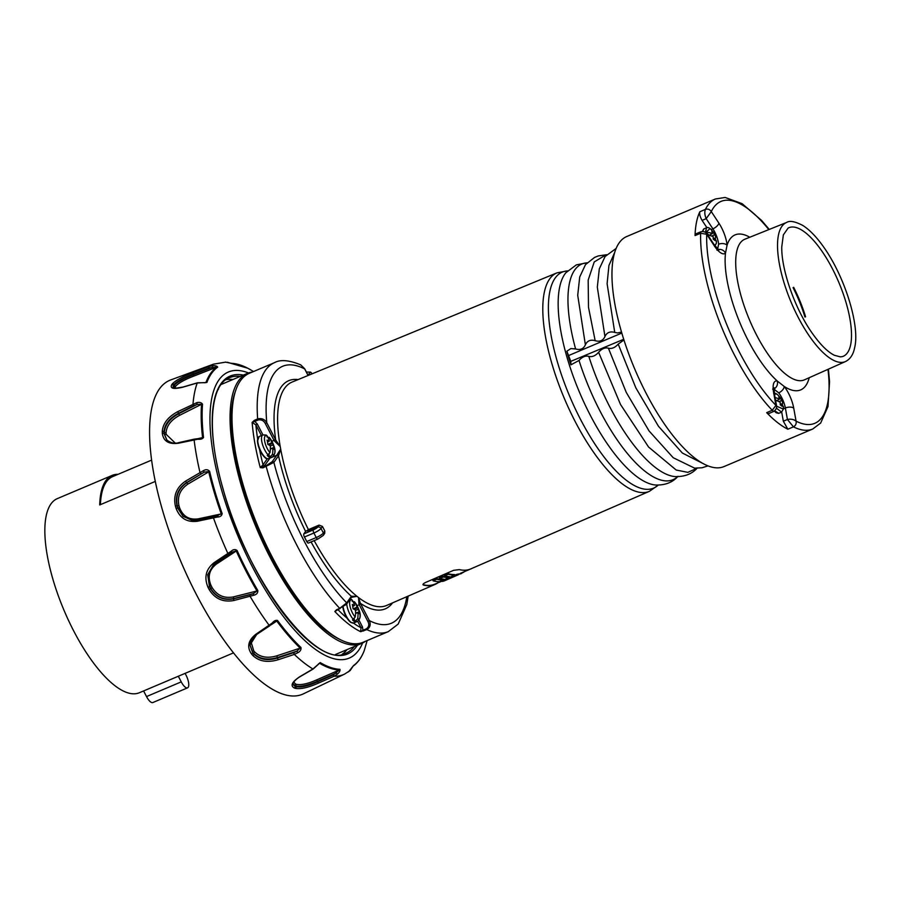 <?xml version="1.0" encoding="UTF-8"?>
<svg xmlns="http://www.w3.org/2000/svg" width="900" height="900" viewBox="0 0 900 900"><rect width="100%" height="100%" fill="white"/><g stroke="black" fill="none" stroke-linecap="round" stroke-linejoin="round"><path stroke-width="1.35" d="M433.114 580.725L433.035 579.791L436.466 578.554A120.465 42.671 67.1 0 0 441.338 579.409L442.507 579.038M439.661 578.43L439.616 577.564L443.025 576.315A120.465 42.671 67.1 0 0 447.12 576.967L448.369 576.562M439.369 577.867L439.718 578.531A121.151 42.919 67.1 0 0 443.79 579.161L441.686 580.072A121.174 42.919 -112.9 0 1 436.826 579.251L433.17 580.837A121.207 42.941 67.1 0 0 439.661 581.681L454.826 575.089A121.05 42.885 -112.9 0 1 448.335 574.245L444.679 575.831A121.095 42.896 67.1 0 0 449.539 576.653L447.435 577.575A121.117 42.907 -112.9 0 1 443.351 576.956L439.718 578.531M444.623 575.719L444.6 574.898L448.031 573.66A120.465 42.671 67.1 0 0 454.534 574.549L454.635 574.729M444.353 575.212L444.679 575.831M432.799 580.106L433.17 580.837M454.984 575.111L457.009 574.324A120.465 42.671 67.1 0 0 458.572 573.964L458.854 574.504A121.05 42.885 -112.9 0 1 457.279 574.852L442.395 581.389A121.207 42.941 67.1 0 0 444.251 580.916L458.539 574.673M458.674 574.065L460.789 573.817A121.05 42.885 -112.9 0 0 461.723 573.379L461.498 572.951M471.713 568.507A120.465 42.671 -112.9 0 1 470.666 568.991A120.465 42.671 -112.9 0 1 459.293 569.61L453.589 570.33L459.293 569.61A120.431 42.66 67.1 0 0 470.79 568.901L649.429 491.321A118.609 42.019 -112.9 0 1 591.829 449.696A118.609 42.019 -112.9 0 1 545.805 338.445A118.609 42.019 -112.9 0 1 556.965 272.858L292.084 382.072A121.286 42.964 -112.9 0 0 280.192 446.434L280.215 446.423A121.286 42.964 -112.9 0 0 280.699 449.123L278.539 455.76A1.305 1.181 -149.8 0 0 276.829 455.119A12.443 4.41 -112.9 0 1 276.705 455.31A1.305 1.193 35.2 0 1 278.404 455.974L273.881 462.375L262.935 467.876L264.735 465.469A1.305 1.193 35.2 0 1 263.036 464.816L267.368 458.674M442.125 581.074L434.824 584.168A120.465 42.671 67.1 0 1 423.439 584.786L422.978 584.584M697.016 468.236L687.836 472.354L676.215 470.036L648.562 447.007L620.539 404.527L598.613 352.282C595.429 355.849 592.166 357.21 588.814 356.377C585.484 355.466 582.221 356.827 579.026 360.45L570.904 364.838L570.803 361.361L623.666 339.311M570.803 361.361L566.854 351.202L570.892 348.581L575.606 348.952C580.264 350.291 583.526 348.919 585.383 344.812C587.261 340.774 590.524 339.39 595.159 340.684L588.488 307.26L588.173 280.102L594.225 261.956L605.981 254.824M623.891 340.02L618.199 344.104C615.026 347.681 611.752 349.043 608.4 348.199C605.07 347.299 601.796 348.66 598.613 352.282M595.159 340.684C599.827 342.034 603.079 340.65 604.946 336.544C606.825 332.505 610.087 331.132 614.734 332.415L607.106 283.714L608.94 265.466L614.441 253.024M338.839 609.143L334.845 611.505A146.025 51.727 67.1 0 0 360.619 631.688L361.035 627.773L357.671 621.281M257.276 423.968L254.756 421.459L258.007 420.041L257.648 418.916L254.396 420.322L254.756 421.459L252.135 422.392L255.87 424.879L257.276 423.968L262.969 434.936M254.396 420.322L252.135 422.392A146.025 51.727 67.1 0 0 260.257 467.595L263.036 464.816A143.426 50.805 67.1 0 1 259.043 446.974M347.985 618.93A143.426 50.805 67.1 0 1 338.265 609.952A1.305 1.193 35.2 0 1 338.13 609.446M406.811 596.689A139.523 49.421 -112.9 0 1 369.326 620.584C370.991 624.51 370.17 627.525 366.863 629.617L360.619 631.688L362.981 630.236L362.452 626.873L361.035 627.773A143.426 50.805 67.1 0 1 353.396 623.07M351.202 597.634A1.305 1.204 -139.4 0 0 351.371 596.273L356.996 596.329A121.286 42.964 67.1 0 0 358.537 597.533L360.382 603.337L358.988 604.283A12.443 4.41 -112.9 0 1 359.235 604.744L360.652 603.832A13.736 4.871 -112.9 0 0 360.382 603.337A123.885 43.886 -112.9 0 0 392.591 602.865M274.489 362.655A146.025 51.727 -112.9 0 0 257.648 418.916C261.54 417.938 264.577 419.197 266.76 422.707A139.523 49.421 -112.9 0 1 304.684 368.933L300.769 364.882C289.136 360.09 280.373 359.348 274.489 362.655L249.278 373.32A146.025 51.727 -112.9 0 0 244.507 489.431A146.025 51.727 -112.9 0 0 328.5 631.969A146.025 51.727 -112.9 0 0 363.116 642.274L388.316 631.609A146.025 51.727 -112.9 0 1 366.863 629.617L366.255 628.875L362.981 630.236L363.6 630.99M258.007 420.041C261.225 419.344 263.666 420.536 265.343 423.608L266.76 422.707L275.434 439.447A13.736 4.871 -112.9 0 1 275.692 439.965L280.226 446.58L274.252 440.82L275.692 439.965A123.885 43.886 -112.9 0 1 298.091 379.598M262.935 467.876L260.257 467.595L266.209 465.671L272.183 461.723L276.705 455.31L269.933 458.1A12.375 4.376 67.1 0 0 270.045 457.942M336.488 609.761L334.845 611.505L336.488 609.761L339.728 608.366L346.702 602.865A139.523 49.421 -112.9 0 1 273.881 462.375A1.305 1.193 -144.8 0 0 272.183 461.723M304.425 537.019A2.599 0.922 -112.9 0 1 303.863 533.891L313.324 529.886A2.599 0.922 -112.9 0 0 313.886 533.014L304.425 537.019L306.776 541.541A2.599 0.922 67.1 0 0 308.396 543.071A2.599 0.922 67.1 0 0 308.554 542.947M324.709 533.396L324.81 530.966A121.151 42.919 67.1 0 1 322.459 526.433L319.061 525.105L308.43 529.627L305.595 531.428L303.863 533.891M308.43 529.627A121.286 42.964 -112.9 0 1 280.676 449.134L276.829 455.119M351.293 597.533L351.169 597.69A1.305 1.193 35.2 0 0 351.225 596.464A13.736 4.871 -112.9 0 1 351.371 596.273A123.885 43.886 -112.9 0 1 311.085 541.946M351.776 597.285L356.985 596.34A121.286 42.964 -112.9 0 1 314.179 540.63M437.726 582.93A120.791 42.795 -112.9 0 1 435.082 584.415L386.629 605.452A121.286 42.964 -112.9 0 1 358.515 597.544L358.988 604.283M266.209 465.671L266.209 466.537A146.025 51.727 -112.9 0 0 339.728 608.366L346.646 604.091A1.305 1.193 -144.8 0 1 346.185 604.474L336.859 609.986M351.169 597.69L346.646 604.091A1.305 1.193 -144.8 0 0 346.702 602.865L351.225 596.464M360.652 603.832L369.326 620.584L367.909 621.484C369.45 624.623 368.899 627.075 366.255 628.875M308.07 375.48L304.605 368.764M453.589 570.33L425.576 582.457C422.989 583.796 422.325 584.674 423.608 585.113L423.022 584.752M435.082 584.415A120.791 42.795 -112.9 0 1 423.608 585.113L423.439 584.786M315.551 528.525L307.71 531.844L308.621 530.539L316.463 527.22L315.551 528.525M308.621 530.539L309.015 531.293M569.025 355.376L621.754 333.09M614.734 332.415L617.591 332.955L621.45 332.055M566.854 351.202A117.9 41.76 67.1 0 0 570.904 364.838M339.75 639.337A144.079 51.041 -112.9 0 1 326.52 631.024A144.079 51.041 -112.9 0 1 252.225 515.284A144.079 51.041 -112.9 0 1 235.114 392.141M442.845 580.635L442.395 581.389M464.366 571.658A121.05 42.885 -112.9 0 1 463.455 572.332L461.689 573.154M455.017 575.134L454.534 574.549M782.246 405.214L782.707 402.502C782.55 400.59 780.683 397.834 777.105 394.245C775.148 393.098 774.011 392.827 773.674 393.435M775.53 399.983L780.21 402.311L780.232 404.82L782.055 406.249L782.077 403.774L783.383 407.407M782.707 402.502L780.637 398.351L778.815 396.923L779.625 399.037L775.08 397.519M781.492 400.5L778.972 401.647M780.637 398.351L776.644 400.781M779.085 399.364L776.801 400.838M782.077 403.774L780.255 404.291M776.846 412.942A9.495 3.364 -112.9 0 1 774.394 410.996M358.223 612.304L358.223 612.304A28.631 13.961 -7.6 0 1 359.303 613.699A28.643 24.435 -28 0 0 358.526 609.379A28.631 14.85 167.1 0 0 357.435 607.928L354.195 609.356M352.699 606.308L354.319 605.486A28.631 14.85 167.1 0 0 352.282 604.485A28.643 19.181 111.5 0 1 353.059 608.816A28.631 13.961 -7.6 0 1 355.106 609.851L355.511 610.65A28.631 22.095 124.8 0 1 355.196 617.04L352.474 619.864A11.97 4.241 67.1 0 0 354.746 621.641L357.615 618.93A28.631 22.984 -48.5 0 0 358.009 612.607L355.545 613.462M353.126 608.85L357.019 607.129A28.631 22.984 -48.5 0 0 354.555 601.931L352.147 601.301M357.019 607.129L357.435 607.928M351.394 599.423L352.136 600.041A28.631 22.095 124.8 0 1 354.532 605.183M354.409 601.74L354.555 601.931A10.305 3.645 67.1 0 1 357.457 606.375L354.42 601.751M355.444 610.324L358.526 609.379M354.24 618.851L354.746 621.641M310.567 372.116L311.31 372.735A28.631 22.095 124.8 0 1 311.985 373.86M716.94 250.155L718.965 249.986L714.184 244.71L706.793 233.482L706.714 234.281L700.65 233.257L700.841 231.784L695.801 233.876L695.048 235.586A124.886 44.235 -112.9 0 1 699.851 211.748L705.465 209.351C707.884 208.643 709.819 209.385 711.293 211.59L706.185 218.644C704.633 214.875 704.396 211.781 705.465 209.351A124.886 44.235 -112.9 0 1 715.399 198.99L626.67 236.554A124.886 44.235 -112.9 0 0 661.59 419.816A124.886 44.235 -112.9 0 0 704.722 464.411A124.886 44.235 -112.9 0 0 724.016 466.571L812.745 429.007A124.886 44.235 -112.9 0 1 793.451 426.859L787.433 419.479C790.954 418.793 793.834 419.355 796.072 421.166C796.523 423.72 795.656 425.61 793.451 426.859L787.826 429.21A124.886 44.235 -112.9 0 1 766.676 412.661L772.256 410.254L775.946 405.405L776.621 406.114M768.825 229.601A120.465 42.671 -112.9 0 0 711.293 211.59L718.909 223.166A20.756 7.357 -112.9 0 1 727.076 245.205L725.479 253.159A20.756 7.357 -112.9 0 1 714.341 245.869L706.714 234.281A120.465 42.671 -112.9 0 0 775.946 405.405L773.595 392.344A6.244 3.15 -10.2 0 1 774.36 393.514L776.633 406.159C776.756 408.251 775.755 410.017 773.651 411.457L768.679 413.606L766.676 412.661M781.695 412.065L783.337 421.2L787.826 429.21M773.651 411.457L772.256 410.254A124.886 44.235 -112.9 0 1 700.65 233.257L695.048 235.586M699.851 211.748C699.278 213.964 700.02 216.844 702.101 220.388L706.871 227.644M773.595 392.344A20.756 7.357 -112.9 0 1 777.161 380.925L784.215 386.449A6.244 3.51 142.2 0 1 778.714 392.85A14.513 5.141 -112.9 0 1 785.363 407.993L783.416 408.803M773.786 388.991L778.714 392.85M749.779 237.251A84.161 29.812 -112.9 0 0 727.076 245.205A6.244 3.915 174.8 0 0 718.605 244.249L717.48 249.806M774 388.89A6.244 5.715 98.2 0 0 777.161 380.925A84.161 29.812 -112.9 0 1 725.479 253.159A6.244 5.794 -131.8 0 0 718.29 249.547M217.98 389.779L217.991 389.801A146.61 51.93 -112.9 0 1 218.475 389.104L218.362 389.014M178.324 676.238L181.249 681.874A10.147 3.6 67.1 0 0 187.583 687.836A10.147 3.6 67.1 0 0 186.007 675.113L185.107 673.369M143.595 690.941L146.52 696.566A10.147 3.6 67.1 0 0 152.854 702.54L187.583 687.836M252.191 372.082A146.61 51.93 67.1 0 0 247.343 373.41A146.61 51.93 67.1 0 0 270.067 557.224A146.61 51.93 67.1 0 0 361.631 643.433A146.61 51.93 67.1 0 0 365.366 641.317M118.069 474.311A105.367 37.328 67.1 0 0 112.174 475.391L57.274 498.634A105.367 37.328 67.1 0 0 63.979 610.222A105.367 37.328 67.1 0 0 139.421 692.707L233.561 652.86M112.174 475.391A105.367 37.328 67.1 0 0 99.72 504.945L155.239 481.444M231.862 379.957A152.46 54.011 67.1 0 0 229.264 379.327M345.105 651.825A152.46 54.011 67.1 0 0 346.151 649.991M100.418 504.652A104.074 36.866 -112.9 0 1 112.68 476.595L151.56 460.136M293.726 682.144L295.594 684.034A166.455 58.961 67.1 0 0 296.595 684.371C301.219 685.215 307.912 683.73 316.676 679.894L339.3 670.005A1.305 1.204 -87.6 0 0 339.93 669.319C340.369 670.579 339.548 672.176 337.444 674.111L334.125 676.226A168.289 59.614 -112.9 0 0 344.576 674.1L303.469 693.81A170.415 60.367 -112.9 0 1 188.651 578.903A170.415 60.367 -112.9 0 1 159.311 389.07A170.415 60.367 -112.9 0 1 170.64 379.969L213.401 364.185A168.289 59.614 -112.9 0 0 208.845 366.525L212.681 365.681C215.528 365.614 217.204 366.109 217.699 367.155A1.305 1.215 -125.1 0 0 216.776 367.121L193.781 376.11C184.86 379.53 178.898 382.826 175.882 385.988A166.455 58.961 67.1 0 0 175.343 386.752L174.836 388.226M205.222 382.68L205.954 382.466A1.305 1.136 20.6 0 1 206.899 382.466L197.224 382.984L182.632 387.248C173.576 389.374 169.92 388.553 171.675 384.795A169.785 60.142 -112.9 0 1 171.968 384.379A169.785 60.142 -112.9 0 1 172.26 383.963C175.691 380.363 182.565 376.627 192.87 372.735L208.845 366.525L209.16 367.954L193.196 374.152C183.555 377.741 177.131 381.24 173.914 384.637A168.491 59.681 67.1 0 0 173.329 385.47L172.946 387.596M300.24 676.429A1.305 0.619 -120.3 0 1 300.071 676.699C300.105 676.631 295.481 679.185 293.332 682.864L293.051 684.472L295.043 686.34A168.491 59.681 67.1 0 0 296.111 686.711C301.072 687.634 308.25 685.991 317.644 681.784L333.326 674.899L334.125 676.226L318.431 683.111C308.351 687.577 300.679 689.321 295.402 688.354A169.785 60.142 -112.9 0 1 294.322 687.994C290.126 685.71 291.938 681.964 299.745 676.721L312.919 668.981L320.209 662.58A1.305 1.091 120.6 0 1 319.545 663.255L318.532 663.84M313.436 668.655A1.305 0.619 -120.5 0 1 313.267 668.959A1.305 0.619 -120.5 0 1 312.919 668.981A168.289 59.614 -112.9 0 1 294.311 654.413L278.089 659.768C267.548 662.861 259.144 661.455 252.889 655.549A169.785 60.142 -112.9 0 1 251.618 654.075C246.656 647.021 248.096 640.395 255.949 634.196L272.227 623.048C273.983 620.842 275.76 619.988 277.56 620.482A164.329 58.208 67.1 0 0 300.915 647.471C301.354 649.564 300.341 651.308 297.889 652.691L294.311 654.413L293.692 652.658L296.933 651.139L277.436 657.562C267.581 660.398 259.729 659.07 253.879 653.58A167.76 59.422 -112.9 0 1 252.686 652.207L249.975 644.794M231.131 551.273L231.851 552.262L236.205 550.89A164.722 58.354 -112.9 0 0 256.984 590.974L257.816 590.479C257.951 592.92 256.646 594.506 253.912 595.215L233.786 600.525C223.132 602.46 214.942 598.837 209.216 589.646A169.785 60.142 -112.9 0 1 208.08 587.464C203.85 577.44 205.875 569.16 214.144 562.613L231.131 551.273C233.235 549.349 235.226 549.09 237.083 550.485L216.428 564.064C209.216 569.678 207.416 576.832 211.05 585.529A166.455 58.961 67.1 0 0 212.096 587.543C217.091 595.508 224.213 598.613 233.449 596.891L256.984 590.974L253.316 593.663L233.674 598.579C223.74 600.379 216.09 597.004 210.724 588.442A167.76 59.422 -112.9 0 1 209.666 586.406L207.9 574.673L213.638 564.604M228.915 554.254L232.132 552.071L228.904 554.265L227.846 553.421A168.289 59.614 -112.9 0 1 213.458 517.871L197.404 521.246C187.02 522.562 179.91 518.243 176.062 508.309A169.785 60.142 -112.9 0 1 175.376 506.002C173.194 495.63 176.569 487.35 185.501 481.151L203.501 470.61C205.976 469.249 208.013 469.485 209.61 471.33L187.841 484.144C180.067 489.476 177.109 496.654 178.965 505.665A166.455 58.961 67.1 0 0 179.606 507.803C182.97 516.386 189.146 520.076 198.146 518.861L221.254 513.923L213.649 516.634L213.458 517.871L217.294 517.072L217.17 515.959L218.093 515.79L213.638 516.634L197.595 520.031L197.404 521.246M197.91 438.66L202.579 437.603A1.305 0.776 -6.6 0 1 203.535 437.479C202.534 438.952 200.644 439.537 197.865 439.211L178.684 443.183C168.885 444.566 163.429 441.281 162.315 433.327A169.785 60.142 -112.9 0 1 162.259 431.516C162.889 423.495 168.041 416.869 177.716 411.66L196.751 402.683C199.485 401.996 201.409 402.514 202.523 404.224A1.305 1.001 -175.6 0 0 201.555 404.28L179.55 415.35C171.146 419.884 166.669 425.644 166.095 432.63A166.455 58.961 67.1 0 0 166.151 434.306L175.174 443.014M203.501 470.61L204.176 472.185L186.536 482.591C178.144 488.329 174.971 496.046 177.007 505.744A168.491 59.681 67.1 0 0 177.683 508.039L183.037 516.33L191.947 520.267L197.651 520.031L191.959 520.267L183.251 516.296L177.975 508.072A167.76 59.422 -112.9 0 1 177.334 505.924C175.331 496.238 178.493 488.509 186.806 482.726L204.176 472.185L208.676 471.532A164.722 58.354 -112.9 0 0 221.254 513.923L222.165 513.619C221.771 515.835 220.151 516.994 217.294 517.072M348.502 671.873L353.599 665.482A1.305 1.215 54.9 0 1 353.171 666.067C357.975 662.648 361.71 657.371 364.376 650.239A1.305 1.136 -159.4 0 0 364.399 650.171L364.309 650.408M367.155 640.564L364.275 650.498M230.816 363.206A1.305 1.204 92.4 0 1 231.368 363.319L225.36 362.115M225.877 379.721A149.468 52.954 -112.9 0 1 232.987 379.485M347.051 649.609A149.468 52.954 -112.9 0 1 342.101 654.322M215.179 563.434L213.547 564.671L207.697 574.796L209.464 586.586A168.491 59.681 67.1 0 0 210.589 588.746C215.944 597.33 223.605 600.694 233.561 598.826L249.896 594.731L250.144 596.441A168.289 59.614 -112.9 0 0 269.19 625.376L269.921 625.669L256.68 634.466L255.949 634.196M197.719 382.849A1.305 0.63 73.8 0 0 197.449 382.815A1.305 0.63 73.8 0 0 197.224 382.984A168.289 59.614 -112.9 0 0 193.005 403.965L193.759 405.641L178.481 413.314C169.403 418.14 164.576 424.305 163.991 431.831A168.491 59.681 67.1 0 0 164.047 433.631L166.86 440.111M166.905 440.156L164.419 434.002A167.76 59.422 -112.9 0 1 164.374 432.315C164.981 424.822 169.785 418.624 178.785 413.707L197.145 404.438L196.751 402.683M173.16 387.776L173.678 386.077A167.76 59.422 -112.9 0 1 174.229 385.301C177.469 381.949 183.87 378.416 193.455 374.692L212.636 367.178L212.681 365.681M272.227 623.048L276.784 621.056L271.17 624.78M255.971 634.95L251.336 642.825L253.732 650.812A166.455 58.961 67.1 0 0 254.914 652.174C260.381 657.304 267.683 658.519 276.829 655.83L300.195 648.101L296.933 651.139L297.889 652.691M249.964 645.053L250.166 643.41C250.189 643.826 249.862 639.765 256.68 634.466L249.964 645.03L252.664 652.691A168.491 59.681 67.1 0 0 253.935 654.154C259.796 659.678 267.649 660.971 277.481 658.035L293.692 652.658M337.444 674.111L336.341 672.986L317.452 681.232C308.014 685.305 300.825 686.903 295.875 686.025A167.76 59.422 -112.9 0 1 294.874 685.688L293.017 684.158M270.056 625.342L275.096 621.416M197.865 439.211L198.045 438.649L194.411 439.11L178.999 442.564C174.859 443.936 170.752 443.048 166.669 439.92M200.993 473.827L199.958 472.376A168.289 59.614 -112.9 0 1 194.096 439.74L194.4 439.11M253.912 595.215L253.316 593.663L249.896 594.731M299.745 676.721A1.305 0.619 -120.3 0 0 300.071 676.699L313.256 668.97L319.545 663.255A164.722 58.354 -112.9 0 0 339.3 670.005L333.326 674.899M277.56 620.482A1.305 0.686 -36.6 0 1 276.784 621.056A164.722 58.354 -112.9 0 0 300.195 648.101A1.305 0.934 -46.2 0 0 300.915 647.471M193.759 405.641L197.145 404.438L201.555 404.28A164.722 58.354 -112.9 0 0 202.579 437.603L198.045 438.649M209.16 367.954L216.776 367.121A164.722 58.354 -112.9 0 0 205.954 382.466L204.435 382.793M715.207 239.513L715.68 236.801L713.61 232.65L711.776 231.221L712.597 233.336L705.499 231.907L708.604 234.821M707.197 234.54L713.183 236.61L713.205 239.119L715.028 240.547L715.05 238.072L716.355 241.706M714.465 234.799L711.945 235.946M713.61 232.65L709.616 235.08M712.046 233.651L709.774 235.136M715.05 238.072L713.227 238.59M705.521 232.312A10.147 3.6 -112.9 0 1 705.476 231.919L706.646 227.734M793.069 287.662L793.665 287.336A65.678 23.265 67.1 0 1 805.59 316.811L804.926 316.991A65.419 23.175 67.1 0 0 793.069 287.662M273.015 447.919L273.015 447.919A28.631 13.961 -7.6 0 1 274.095 449.325A28.643 24.435 -28 0 0 273.319 444.994A28.631 14.85 167.1 0 0 272.227 443.554L268.988 444.971M267.491 441.923L269.111 441.113A28.631 14.85 167.1 0 0 267.075 440.1A28.643 19.181 111.5 0 1 267.851 444.431A28.631 13.961 -7.6 0 1 269.887 445.478L270.304 446.276A28.631 22.095 124.8 0 1 269.989 452.655L267.266 455.49A11.97 4.241 67.1 0 0 269.539 457.267L272.407 454.545A28.631 22.984 -48.5 0 0 272.801 448.223L270.338 449.077M267.919 444.465L271.811 442.755A28.631 22.984 -48.5 0 0 269.347 437.546L266.94 436.916M271.811 442.755L272.227 443.554M266.186 435.037L266.929 435.656A28.631 22.095 124.8 0 1 269.325 440.798M269.201 437.355L269.347 437.546A10.305 3.645 67.1 0 1 272.25 441.99L269.213 437.366M270.236 445.939L273.319 444.994M269.032 454.466L269.539 457.267M697.41 467.91C692.089 473.94 684.686 476.831 675.202 476.584L675.202 476.584A116.966 41.434 -112.9 0 1 588.814 356.377M677.599 476.662A117.067 41.468 -112.9 0 1 579.015 360.461M585.383 344.812L577.721 295.29L579.712 276.964L585.506 264.611L594.562 257.423L598.275 255.938L606.735 254.711M694.597 468.146L673.222 457.729L649.091 430.976L626.242 392.377L608.4 348.199M604.946 336.544L597.319 287.156L599.299 268.875L605.07 256.545L616.016 248.524M703.676 463.871L682.335 453.015L658.429 426.218L635.816 387.81L618.199 344.104M261.428 435.6L255.87 424.879A143.426 50.805 67.1 0 0 257.749 439.594M264.735 465.469L269.933 458.1A1.305 1.193 35.2 0 1 269.438 458.19M362.452 626.873L358.999 620.201M305.595 531.428A123.885 43.886 -112.9 0 1 278.539 455.76A13.736 4.871 -112.9 0 1 278.404 455.974M271.868 441.27L274.016 440.348A12.443 4.41 -112.9 0 1 274.252 440.82M265.343 423.608L274.016 440.348L275.434 439.447M357.086 605.655L359.235 604.744L367.909 621.484M337.016 609.896L340.065 608.58M322.459 526.433L321.019 528.48L323.37 533.002A2.599 2.374 -144.8 0 1 323.246 535.455L324.697 533.396M319.061 525.105L317.61 527.164A2.599 2.374 35.2 0 1 321.019 528.48A6.503 1.305 -27.4 0 1 313.886 533.014L316.238 537.536L306.776 541.541M324.81 530.966L323.37 533.002A6.503 1.305 -27.4 0 1 316.238 537.536A2.599 0.922 67.1 0 0 317.858 539.066A2.599 0.922 67.1 0 0 318.015 538.942M313.324 529.886A3.904 0.787 -27.4 0 0 317.61 527.164M658.181 485.1A117.27 41.535 -112.9 0 1 569.678 396.281A117.27 41.535 -112.9 0 1 567.529 270.911M678.026 476.314C672.683 482.377 665.269 485.28 655.774 485.021A117.169 41.501 -112.9 0 1 565.538 352.046A117.169 41.501 -112.9 0 1 565.909 272.7L576.315 264.881L587.16 262.778M575.595 348.952A117.067 41.468 -112.9 0 1 575.325 347.94A117.067 41.468 -112.9 0 1 587.092 262.845M441.686 580.072L441.338 579.409M436.826 579.251L436.466 578.554M447.435 577.575L447.12 576.967M443.351 576.956L443.025 576.315M448.335 574.245L448.031 573.66M435.994 579.398L435.623 578.7M442.485 579.859L442.136 579.195M442.53 577.114L442.192 576.472M448.234 577.35L447.919 576.754M447.502 574.391L447.188 573.806M774.416 393.817L777.105 394.245M783.394 409.039L781.582 412.121L776.419 408.184M783.439 406.53L783.383 409.084L776.644 406.238M781.582 412.121L778.759 413.314L774.619 410.805M357.615 618.93A10.305 3.645 67.1 0 0 358.909 609.795A10.305 3.645 67.1 0 0 357.457 606.375A28.665 28.665 0 0 1 358.909 609.795C361.091 614.914 360.608 618.784 357.446 621.394A11.97 4.241 -112.9 0 1 355.736 621.248M352.136 600.041A10.305 3.645 67.1 0 0 349.886 605.576A10.305 3.645 67.1 0 0 355.196 617.04M353.419 619.436A11.97 4.241 -112.9 0 1 346.736 603.967M343.147 607.005A11.97 4.241 67.1 0 0 347.715 618.525A11.97 4.241 67.1 0 0 353.689 622.98L357.446 621.394M351.484 622.586A11.318 4.005 -112.9 0 1 342.855 607.174M355.556 613.226L358.02 612.371M311.31 372.735A10.305 3.645 67.1 0 0 308.835 375.165M306.652 372.544A11.97 4.241 -112.9 0 1 307.294 372.049L306.562 372.353M850.68 344.632A69.795 24.727 -112.9 0 1 842.479 356.569L840.431 356.884L834.345 355.264C827.55 351.877 820.08 344.396 811.957 332.809C794.891 308.621 781.268 269.606 781.762 246.904L783.349 234.9L788.096 228.083A69.795 24.727 -112.9 0 1 831.184 266.411A69.795 24.727 -112.9 0 1 850.68 344.632M845.471 361.553A75.521 26.753 -112.9 0 1 791.235 302.501A75.521 26.753 -112.9 0 1 786.6 222.469L744.885 239.209A76.354 27.045 -112.9 0 0 737.471 248.636A76.354 27.045 -112.9 0 0 755.966 333.855A76.354 27.045 -112.9 0 0 804.409 379.845L845.471 361.553C850.309 359.145 853.38 354.431 854.685 347.434C860.018 326.441 845.336 276.637 822.488 245.396C815.827 236.239 809.28 229.59 802.834 225.472C795.038 221.4 789.626 220.399 786.6 222.469M809.224 377.696A84.161 29.812 -112.9 0 1 784.215 386.449A20.756 7.357 -112.9 0 1 793.721 408.105A6.244 3.15 -10.2 0 0 785.363 407.993L787.433 419.479L783.337 421.2M702.101 220.388L706.185 218.644L712.901 228.836L711.236 229.556M827.977 369.349A120.465 42.671 -112.9 0 1 796.072 421.166L793.721 408.105M718.909 223.166A6.244 2.689 146.6 0 1 712.901 228.836A14.513 5.141 -112.9 0 1 718.605 244.249M714.184 244.71A6.244 2.689 146.6 0 1 714.341 245.869M146.52 696.566L181.249 681.874M202.523 404.224A164.329 58.208 67.1 0 0 203.535 437.479M209.61 471.33A164.329 58.208 67.1 0 0 222.165 513.619M237.083 550.485A164.329 58.208 67.1 0 0 257.816 590.479M320.209 662.58A164.329 58.208 67.1 0 0 339.93 669.319M353.599 665.482A164.329 58.208 67.1 0 0 359.73 659.227A164.329 58.208 67.1 0 0 364.399 650.171M248.501 372.96A155.295 55.012 67.1 0 0 234.551 527.715A155.295 55.012 67.1 0 0 358.796 650.048A155.295 55.012 67.1 0 0 362.621 642.982M251.089 370.058A164.329 58.208 67.1 0 0 247.781 368.224A164.329 58.208 67.1 0 0 231.368 363.319M217.699 367.155A164.329 58.208 67.1 0 0 206.899 382.466M240.289 376.391A149.546 52.976 67.1 0 0 229.23 377.809C209.846 384.863 206.359 432 223.099 489.026C246.994 579.33 316.744 670.207 345.803 653.242A149.546 52.976 67.1 0 0 354.353 646.515M357.446 645.21A150.851 53.438 -112.9 0 1 356.794 646.178A150.851 53.438 -112.9 0 1 238.916 534.24A150.851 53.438 -112.9 0 1 243.349 375.098M233.449 596.891L233.786 600.525M214.144 562.613L215.19 563.434L228.904 554.265L215.201 563.423M209.216 589.646L212.096 587.543M211.05 585.529L208.08 587.464M197.651 520.031L213.593 516.656M185.501 481.151L187.841 484.144M176.062 508.309L179.606 507.803M178.965 505.665L175.376 506.002M177.716 411.66L179.55 415.35M162.315 433.327A1.305 0.889 -2 0 1 164.047 433.631L164.419 434.002A1.305 0.889 -2 0 0 166.151 434.306M166.095 432.63A1.305 0.9 178.5 0 1 164.374 432.315L163.991 431.831A1.305 0.9 -1.5 0 0 162.259 431.516M192.87 372.735L193.781 376.11M171.675 384.795A1.305 1.181 -145.7 0 1 173.329 385.47L173.678 386.077A1.305 1.181 34.4 0 0 175.343 386.752M175.882 385.988A1.305 1.193 -143.9 0 1 174.229 385.301L173.914 384.637A1.305 1.193 -143.9 0 0 172.26 383.963M276.829 655.83L278.089 659.768M252.889 655.549A1.305 0.833 138.9 0 0 253.935 654.154L253.879 653.58A1.305 0.821 138.9 0 1 254.914 652.174M253.732 650.812A1.305 0.81 139.4 0 0 252.686 652.207L252.664 652.691A1.305 0.81 139.4 0 1 251.618 654.075M316.676 679.894L318.431 683.111M295.402 688.354A1.305 1.159 108.1 0 0 296.111 686.711L295.875 686.025A1.305 1.159 -71.8 0 1 296.595 684.371M295.594 684.034A1.305 1.159 109.6 0 0 294.874 685.688L295.043 686.34A1.305 1.159 109.6 0 1 294.322 687.994M178.684 443.183L178.999 442.564M215.393 563.265L216.428 564.064M198.146 518.861L197.955 520.054M706.68 231.66L710.066 228.544C708.12 227.396 706.984 227.115 706.646 227.722L703.822 228.926L702.63 231.536M716.355 243.338L714.791 245.61M272.407 454.545A10.305 3.645 67.1 0 0 273.701 445.41A10.305 3.645 67.1 0 0 272.25 441.99A28.665 28.665 0 0 1 273.701 445.41C275.884 450.529 275.4 454.399 272.239 457.009A11.97 4.241 -112.9 0 1 270.529 456.863M266.929 435.656A10.305 3.645 67.1 0 0 264.668 441.191A10.305 3.645 67.1 0 0 269.989 452.655M268.211 455.051A11.97 4.241 -112.9 0 1 262.204 443.385A11.97 4.241 -112.9 0 1 262.912 434.959L259.144 436.556A11.97 4.241 67.1 0 0 259.909 449.235A11.97 4.241 67.1 0 0 268.47 458.606L272.239 457.009M266.276 458.201A11.318 4.005 -112.9 0 1 259.56 449.381A11.318 4.005 -112.9 0 1 257.906 438.412M270.349 448.841L272.812 447.986M470.666 568.991L460.395 573.345M694.699 468.157L702.011 467.764L708.019 465.885M388.316 631.609L398.171 624.105L406.834 604.44L408.161 596.104M308.16 375.446L304.718 368.809L300.769 364.882M308.396 543.071L317.858 539.066L323.246 535.455M658.283 485.1L649.429 491.321M567.596 270.844L556.965 272.858M433.125 580.837L432.743 580.095M439.661 578.531L439.312 577.856M444.623 575.82L444.308 575.201M778.523 413.392L776.092 412.718L774.349 411.03M350.19 599.085L351.349 599.4M342.799 607.219L344.734 613.789L349.155 620.989L350.786 622.418L353.689 622.98M354.488 605.531L352.721 606.42M358.076 612.248L355.556 613.125M307.294 372.049L310.511 372.105M772.65 389.115L774.18 387.776L774.36 393.514M769.264 229.421L761.467 220.32L742.095 203.659L725.119 197.46L715.399 198.99M700.83 231.784C703.17 231.21 705.15 231.773 706.793 233.482M812.745 429.007L820.665 423.045L828 406.553L829.553 381.701L828.405 369.157M335.61 654.446L361.631 643.433M221.107 384.514L247.343 373.41M344.576 674.1L350.168 670.523L353.171 666.067M253.519 371.52L247.781 368.224L227.284 362.25M225.799 362.115L213.401 364.185M205.695 382.646L197.438 382.815L182.846 387.079L175.129 388.249L172.946 387.585M215.19 563.434L213.547 564.671M714.555 246.42L716.355 243.382L716.411 240.829M715.68 236.801C715.523 234.889 713.655 232.132 710.066 228.544L710.066 228.544M702.36 231.536L703.654 229.005M262.912 434.959L266.141 435.015M259.144 436.556L257.423 441.225L259.526 449.404C265.59 460.957 267.525 458.651 268.47 458.606M269.28 441.146L267.514 442.035M272.869 447.863L270.349 448.74"/></g></svg>
